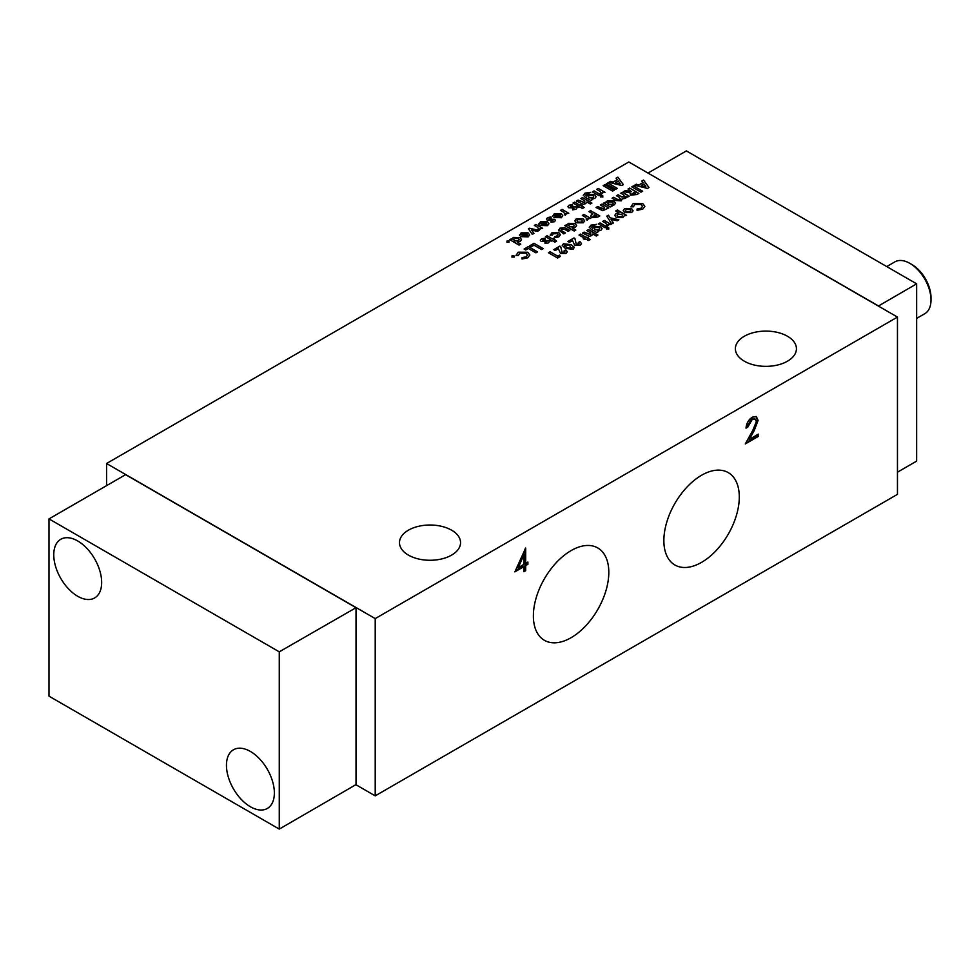 <?xml version="1.0" encoding="UTF-8"?>
<svg xmlns="http://www.w3.org/2000/svg" width="980" height="980" viewBox="0 0 980 980"><rect width="100%" height="100%" fill="white"/><g stroke="black" fill="none" stroke-linecap="round" stroke-linejoin="round"><path stroke-width="1.47" d="M77.702 540.96A33.871 19.551 -120 0 0 60.772 539.282A33.871 19.551 -120 0 0 55.578 566.416A33.871 19.551 -120 0 0 77.702 596.269A33.871 19.551 -120 0 0 94.644 597.947A33.871 19.551 -120 0 0 99.838 570.801A33.871 19.551 -120 0 0 77.702 540.96M250.402 806.761A33.871 19.551 60 0 1 228.279 776.92A33.871 19.551 60 0 1 233.473 749.774A33.871 19.551 60 0 1 250.402 751.452A33.871 19.551 60 0 1 272.538 781.305A33.871 19.551 60 0 1 267.344 808.439A33.871 19.551 60 0 1 250.402 806.761M571.095 550.589A53.337 30.797 -60 0 1 597.188 547.636A53.337 30.797 -60 0 1 606.093 590.168A53.337 30.797 -60 0 1 571.095 637.686A53.337 30.797 -60 0 1 543.863 639.989A53.337 30.797 -60 0 1 536.403 597.077A53.337 30.797 -60 0 1 571.095 550.589M701.582 475.251A53.337 30.797 -60 0 1 727.675 472.299A53.337 30.797 -60 0 1 736.568 514.843A53.337 30.797 -60 0 1 701.582 562.349A53.337 30.797 -60 0 1 674.35 564.664A53.337 30.797 -60 0 1 666.89 521.74A53.337 30.797 -60 0 1 701.582 475.251M744.31 361.191A30.527 17.628 180 0 1 735.367 348.721A30.527 17.628 180 0 1 754.22 332.441A30.527 17.628 180 0 1 787.491 336.263A30.527 17.628 180 0 1 796.434 348.721A30.527 17.628 180 0 1 777.581 365.013A30.527 17.628 180 0 1 744.31 361.191M408.427 555.109A30.527 17.628 180 0 1 399.485 542.651A30.527 17.628 180 0 1 418.338 526.358A30.527 17.628 180 0 1 451.609 530.18A30.527 17.628 180 0 1 460.551 542.651A30.527 17.628 180 0 1 441.698 558.931A30.527 17.628 180 0 1 408.427 555.109M886.729 266.572L894.887 261.868A29.915 17.273 60 0 1 909.844 263.351L909.844 263.351A29.915 17.273 60 0 1 931 299.99L931 299.99A29.915 17.273 60 0 1 924.802 313.686L916.643 318.39M909.844 263.351L911.964 264.576A26.926 15.545 60 0 1 931 297.54L931 299.99L931 297.54M279.263 651.835L49 518.898L49 696.155L279.263 829.092L279.263 651.835L356.022 607.698L356.022 784.6L279.263 829.092M355.875 607.612L125.599 474.663L49 518.898M355.948 784.735L375.218 795.858L375.218 618.601L106.563 463.503L106.563 485.651M758.336 434.128L758.336 436.406L745.302 443.928L752.738 430.465L756.364 421.572L755.249 419.158L752.211 419.489L747.764 427.17L746.037 428.162C746.356 423.483 748.438 419.82 752.297 417.162L756.352 416.623L758.091 420.408L754.208 430.6L749.406 439.285L758.336 434.128M527.889 564.333L525.684 565.607L525.684 570.727L523.957 571.72L523.957 566.612L514.855 571.867L525.684 548.004L525.684 563.341L527.889 562.067L527.889 564.333L527.13 563.892L524.913 565.166L524.913 570.287L525.684 570.727M375.218 795.858L897.46 494.349L897.46 317.079L375.218 618.601M897.46 317.079L628.817 161.982L106.563 463.503M618.098 194.763L621.32 196.796L624.628 197.299L623.77 194.898L620.818 193.195L622.471 192.239L629.197 196.123L627.543 197.078L626.735 196.613L625.522 198.389L622.337 198.83L621.234 200.851L615.991 200.496L612.071 198.23L613.725 197.286L617.106 199.234L620.23 199.663L619.446 197.446L616.445 195.718L618.098 194.763L621.32 196.625L624.628 197.127L625.191 196.417M617.106 199.234L620.23 199.834L620.83 198.916M607.306 200.851L614.007 200.986L615.599 203.068L614.325 204.845L611.312 205.567L612.071 206.008L610.418 206.964L603.692 203.081L606.081 202.542L607.306 200.851L614.007 201.169L615.599 203.154M586.224 219.434L586.849 219.067L585.379 217.18L582.316 215.416L583.97 214.461L590.695 218.344L588.453 218.687L587.106 220.365L586.224 219.263L587.081 218.797M576.24 222.815L574.782 220.782L576.265 218.773L583.198 218.785L584.644 220.941L583.247 222.791L576.24 222.815M558.833 230.717L559.948 228.193L564.615 227.654L569.797 230.41L568.143 231.366L564.921 229.504L561.479 229.087L561.026 230.263L565.436 232.934L563.782 233.889L558.563 229.884M561.479 229.087L561.026 230.435L565.276 233.02M528.355 248.479L525.758 249.986L524.104 249.03L528.355 246.568L537.567 251.885L535.913 252.84L528.355 248.479M515.982 255.474L518.138 252.191L527.779 252.24L529.837 254.959L527.791 257.801L522.034 259.014L522.083 257.642L526.211 256.809L527.485 255.045L526.125 253.195L519.792 253.146L518.383 255.511L515.982 255.474M514.01 257.042L512.001 257.042L512.001 255.878L514.01 255.878L514.01 257.213M512.001 257.042L512.001 255.878L514.01 256.062M613.26 182.011L617.265 179.695L616.101 178.189L617.865 177.172L623.354 184.632L621.822 185.526L608.886 182.354L610.65 181.337L613.26 182.182L617.265 179.695M618.98 212.856L615.734 210.982L617.388 210.026L626.6 215.343L624.187 215.87L622.925 217.609L616.249 217.425L614.73 215.392L616.004 213.554L618.98 212.856L616.004 213.554M590.781 232.934L586.799 230.545L588.453 229.602L597.91 235.053L596.257 236.009L592.802 234.012L591.601 235.69L589.201 236.278L582.438 233.069L584.092 232.113L590.597 234.489L590.781 232.934L590.597 234.673L584.092 232.297L582.586 233.167M548.42 252.705L550.074 251.75L557.755 256.184L559.641 255.094L560.193 256.552L557.632 258.022L548.42 252.705M638.936 184.901L642.954 182.586L641.778 181.079L643.542 180.063L649.03 187.535L647.498 188.417L634.575 185.245L636.339 184.228L638.936 185.085L642.954 182.586M560.719 246.58L562.079 252.583L564.505 252.595L564.137 250.733L565.791 249.778L567.31 251.774L566.073 253.428L560.548 253.428L558.38 248.736L555.28 250.525L553.737 249.643L559.886 246.09L560.719 246.58L562.079 252.411L564.958 251.86M563.463 243.751L571.365 244.853L574.28 247.242L573.19 249.312L565.191 248.344L562.238 245.306L563.463 243.751L571.365 244.682L574.378 247.744M600.801 194.787L599.148 195.743L592.41 191.86L594.064 190.904L600.801 194.787M602.81 196.907L600.618 196.87L600.556 195.62L602.761 195.657L602.81 197.078M600.618 196.87L600.556 195.62L602.761 195.829M600.569 193.428L601.193 193.06L599.723 191.161L596.661 189.41L598.315 188.454L605.052 192.337L602.798 192.68L601.463 194.359L600.569 193.256L601.426 192.791M614.264 190.157L612.61 191.112L603.153 185.661L604.807 184.706L614.264 190.157M617.327 188.381L615.673 189.336L606.228 183.885L607.882 182.929L617.327 188.381M571.83 206.841L576.24 206.927L576.963 207.956L575.958 209.267L572.602 209.867L572.528 208.667L574.525 207.846L568.719 207.772L567.898 206.645L569.074 205.2L572.528 204.514L572.639 205.739L570.372 206.817L576.24 206.927M572.528 208.838L574.525 207.846M570.581 206.106L570.372 207.001L571.83 207.013M564.321 214.363L564.946 213.995L563.476 212.096L560.413 210.333L562.067 209.377L568.792 213.273L566.55 213.603L565.203 215.282L564.321 214.179L565.178 213.714M552.781 216.286L554.3 213.726L561.258 213.689L562.802 215.735L561.344 217.707L553.921 217.487L559.237 214.424L552.696 215.759M538.216 229.43L538.841 229.063L537.371 227.164L534.321 225.4L535.974 224.445L542.7 228.34L540.458 228.671L539.11 230.349L538.216 229.246L539.086 228.781M533.929 233.399L532.25 234.367L528.465 228.781L529.421 228.23L539.098 230.41L537.42 231.39L531.699 230.104L533.929 233.399M519.596 235.445L521.115 232.885L528.073 232.848L529.616 234.894L528.159 236.866L520.735 236.646L526.052 233.583L519.51 234.918M508.988 242.207L506.979 242.207L506.979 241.056L508.988 241.056L508.988 242.391M506.979 242.207L506.979 241.056L508.988 241.227M630.998 206.792L633.154 203.522L642.794 203.558L644.852 206.278L642.807 209.12L637.049 210.333L637.098 208.961L641.226 208.128L642.5 206.376L641.141 204.514L634.807 204.465L633.399 206.829L630.998 206.792M513.251 237.43L519.951 237.564L521.544 239.647L520.27 241.423L517.232 242.134L520.735 244.155L519.082 245.11L509.637 239.647L512.026 239.12L513.251 237.43L519.951 237.748L521.544 239.733M538.963 224.273L540.482 221.701L547.44 221.664L548.984 223.71L547.526 225.682L540.102 225.474L545.419 222.399L538.878 223.734M550.344 219.251L554.754 219.336L555.476 220.365L554.46 221.676L551.103 222.276L551.029 221.076L553.038 220.255L547.232 220.182L546.411 219.055L547.575 217.609L551.029 216.923L551.14 218.136L548.886 219.226L554.754 219.336M551.029 221.247L553.038 220.255M549.082 218.516L548.886 219.398L550.344 219.422M583.321 195.363L585.023 193.121L590.646 192.337L586.677 193.942L585.709 195.057L586.763 196.098L587.939 194.444L594.542 194.591L596.122 196.625L594.872 198.352L591.896 199.063L592.655 199.491L590.879 200.52L585.134 197.201L583.308 195.143M584.815 200.925L580.846 198.548L582.5 197.593L591.945 203.044L590.291 203.999L586.849 202.003L585.636 203.681L583.235 204.281L576.473 201.059L578.127 200.116L584.631 202.493L584.815 200.925L584.631 202.664L578.127 200.288L576.62 201.157M580.013 205.151L580.846 204.673L584.141 207.54L582.5 208.495L579.78 206.927L578.715 207.54L577.293 206.719L578.359 206.106L573.043 203.044L574.697 202.088L580.013 205.335L582.108 205.579M585.979 237.16L588.221 237.503L587.4 237.981L590.107 239.549L588.453 240.504L585.746 238.936L584.68 239.549L583.259 238.728L584.325 238.116L579.009 235.053L580.662 234.097L585.979 237.344L588.074 237.589M574.893 238.397L576.252 244.4L578.678 244.412L578.298 242.55L579.952 241.595L581.483 243.591L580.234 245.245L574.709 245.245L572.541 240.553L569.441 242.342L567.91 241.46L574.047 237.92L574.893 238.397L576.252 244.228L579.131 243.677M631.475 191.676L628.021 189.03L629.675 188.074L638.874 193.391L636.951 194.506L630.593 195.155L629.92 192.791L623.586 191.59L625.424 190.524L631.475 191.676L625.424 190.708L623.819 191.627M642.66 191.21L641.006 192.166L631.794 186.849L633.448 185.894L642.66 191.21M589.286 227.372L590.989 225.131L596.612 224.346L592.643 225.951L591.663 227.066L592.716 228.107L593.892 226.454L600.507 226.601L602.075 228.634L600.838 230.361L597.861 231.072L598.609 231.501L596.845 232.53L591.099 229.21L589.274 227.152M606.755 226.797L605.113 227.752L598.376 223.869L600.029 222.913L606.755 226.797M608.776 228.916L606.583 228.879L606.51 227.63L608.727 227.666L608.776 229.087M606.583 228.879L606.51 227.63L608.727 227.838M606.534 225.437L607.159 225.069L605.689 223.171L602.627 221.419L604.28 220.463L611.018 224.346L608.764 224.69L607.416 226.368L606.534 225.265L607.392 224.8M611.667 223.967L606.779 216.151L608.457 215.184L610.062 217.756L618.87 219.814L617.216 220.77L611.042 219.324L613.345 222.999L611.667 223.967M624.652 212.587L623.194 210.553L624.689 208.544L631.61 208.556L633.056 210.712L631.659 212.562L624.652 212.587M550.258 235.359L551.85 232.873L558.968 232.75L560.425 234.735L558.772 236.915L554.251 237.797L558.159 234.845L557.314 233.706L553.418 233.73L552.426 235.127L550.209 234.967M552.438 238.802L553.271 238.324L556.579 241.19L554.925 242.146L552.206 240.578L551.14 241.19L549.731 240.37L550.785 239.757L545.468 236.682L547.122 235.727L552.438 238.973L554.533 239.23M544.255 240.48L548.665 240.578L549.388 241.607L548.384 242.918L545.027 243.518L544.954 242.305L546.95 241.496L541.156 241.423L540.335 240.296L541.499 238.851L544.954 238.152L545.064 239.377L542.81 240.468L548.665 240.578M544.954 242.489L546.95 241.496M543.006 239.745L542.81 240.639L544.255 240.664M534.014 245.208L531.417 246.703L529.764 245.76L534.014 243.297L543.226 248.614L541.573 249.569L534.014 245.208M568.339 223.342L575.04 223.489L576.632 225.559L575.358 227.336L572.32 228.058L575.824 230.079L574.17 231.023L564.725 225.571L567.114 225.045L568.339 223.342L575.04 223.661L576.632 225.657M591.21 215.086L592.949 213.922L588.931 211.594L590.585 210.639L599.797 215.955L597.947 217.021L591.749 217.585L590.671 216.188L591.21 215.086L590.671 216.274M604.341 207.356L600.385 204.979L602.038 204.036L608.764 207.919L602.774 210.712L596.012 207.503L597.665 206.547L604.17 208.936L604.341 207.356L604.17 209.107L604.341 207.54L604.17 209.107L600.593 208.422L597.665 206.547M758.336 436.406L757.564 435.953L746.013 442.629M757.564 434.569L757.564 435.953M749.406 439.285L748.647 438.844L753.436 430.147L757.32 419.967L758.091 420.408M755.984 416.451L757.32 419.967M747.764 427.17L746.086 427.243M752.211 419.489L751.439 419.048L746.993 426.729M754.833 418.975L751.439 419.048M525.684 565.607L524.913 565.166M527.13 562.508L527.13 563.892M525.684 563.341L524.913 562.9L524.913 549.143M523.957 566.612L523.185 566.158L515.382 570.666M524.913 570.287L523.957 570.838M624.628 197.299L625.203 196.502M616.591 195.804L618.098 194.934M620.23 199.834L620.842 199.001M613.725 197.286L617.106 199.406M612.231 198.328L613.725 197.458M622.471 192.239L629.038 196.208M620.965 193.281L622.471 192.411M606.081 202.542L607.306 201.023M605.346 202.125L606.081 202.725M603.839 203.166L605.346 202.297M611.312 205.567L611.924 206.094M583.97 214.461L590.548 218.43M582.475 215.502L583.97 214.645M576.265 218.773L583.198 218.785M574.782 220.88L576.265 218.944M583.198 218.969L584.644 221.113M559.948 228.193L564.615 227.654M558.833 230.888L559.948 228.377M561.479 229.259L561.026 230.435L561.479 229.259M564.615 227.826L569.649 230.508M528.355 246.568L537.408 251.983M524.251 249.116L528.355 246.752M518.138 252.191L527.779 252.24M515.982 255.657L518.138 252.375M526.211 256.809L527.485 255.143M522.083 257.642L526.211 256.993M522.034 259.014L522.083 257.826M527.779 252.411L529.837 255.045M512.001 257.213L512.001 256.05M610.65 181.337L613.26 182.182M609.107 182.403L610.65 181.508M617.865 177.172L623.255 184.693M616.187 178.311L617.865 177.343M617.388 210.026L615.893 211.068M614.742 215.478L616.004 213.726M617.388 210.21L626.441 215.441M590.781 233.118L590.597 234.673L590.781 233.118M588.453 229.602L597.751 235.139M586.959 230.643L588.453 229.773M550.074 251.75L557.755 256.184M548.58 252.791L550.074 251.934M559.641 255.094L560.144 256.576M557.755 256.368L559.641 255.266M636.339 184.228L638.936 185.085M634.783 185.306L636.339 184.411M643.542 180.063L648.944 187.584M641.876 181.202L643.542 180.246M559.886 246.09L560.719 246.752M553.896 249.729L559.886 246.274M565.791 249.778L567.31 251.86M564.272 250.819L565.791 249.949M564.505 252.595L564.97 251.946M562.238 245.392L563.463 243.934M594.064 190.904L600.642 194.885M592.569 191.945L594.064 191.088M600.618 197.041L600.556 195.792M598.315 188.454L604.893 192.423M596.82 189.495L598.315 188.625M604.807 184.706L614.105 190.243M603.312 185.747L604.807 184.877M607.882 182.929L617.18 188.466M606.387 183.971L607.882 183.113M570.581 206.278L570.372 207.001L570.581 206.278M572.528 204.514L572.614 205.739M569.074 205.2L572.528 204.685M567.91 206.731L569.074 205.383M576.24 207.111L576.963 208.042M562.067 209.377L568.645 213.358M560.56 210.431L562.067 209.561M561.258 213.689L562.802 215.833M554.3 213.726L561.258 213.873M552.781 216.47L554.3 213.91M559.237 214.424L554.068 217.585M535.974 224.445L542.54 228.426M534.468 225.498L535.974 224.628M531.699 230.104L533.843 233.448M529.421 228.23L538.878 230.545M528.551 228.904L529.421 228.414M528.073 232.848L529.616 234.98M521.115 232.885L528.073 233.02M519.596 235.629L521.115 233.056M526.052 233.583L520.895 236.744M506.979 242.391L506.979 241.227M633.154 203.522L642.794 203.558M630.998 206.976L633.154 203.693M641.226 208.128L642.5 206.462M637.098 208.961L641.226 208.311M637.049 210.333L637.098 209.144M642.794 203.742L644.852 206.364M512.026 239.12L513.251 237.601M511.291 238.704L512.026 239.304M509.784 239.745L511.291 238.875M517.232 242.134L520.576 244.241M547.44 221.664L548.984 223.808M540.482 221.701L547.44 221.847M538.963 224.445L540.482 221.884M545.419 222.399L540.262 225.559M549.082 218.687L548.886 219.398L549.082 218.687M551.029 216.923L551.128 218.136M547.575 217.609L551.029 217.095M546.411 219.14L547.575 217.793M554.754 219.52L555.464 220.451M594.542 194.591L596.122 196.809M587.939 194.444L594.542 194.763M586.763 196.098L587.939 194.628M585.709 195.143L586.763 196.27M585.023 193.121L590.646 192.509M583.321 195.535L585.023 193.305M584.815 201.108L584.631 202.664L584.815 201.108M582.5 197.593L591.785 203.13M580.993 198.634L582.5 197.764M574.697 202.088L580.013 205.335M573.202 203.13L574.697 202.26M578.359 206.106L577.453 206.817M581.434 205.971L583.994 207.625M580.662 234.097L585.979 237.344M579.168 235.139L580.662 234.269M584.325 238.116L583.418 238.826M587.4 237.981L589.96 239.635M574.047 237.92L574.893 238.569M568.069 241.546L574.047 238.091M579.952 241.595L581.483 243.677M578.445 242.648L579.952 241.778M578.678 244.412L579.143 243.763M629.675 188.074L638.727 193.489M628.168 189.115L629.675 188.258M633.448 185.894L642.5 191.296M631.953 186.935L633.448 186.078M600.507 226.601L602.075 228.806M593.892 226.454L600.507 226.772M592.716 228.107L593.892 226.637M591.675 227.152L592.716 228.279M590.989 225.131L596.612 224.518M589.286 227.544L590.989 225.314M600.029 222.913L606.608 226.895M598.535 223.954L600.029 223.097M606.583 229.05L606.51 227.801M604.28 220.463L610.859 224.432M602.786 221.505L604.28 220.635M606.853 216.286L608.457 215.184M611.042 219.324L613.26 223.048M610.062 217.756L618.649 219.936M608.457 215.367L610.062 217.928M624.689 208.544L631.61 208.556M623.194 210.651L624.689 208.728M631.61 208.74L633.056 210.896M551.85 232.873L558.968 232.75M550.258 235.531L551.85 233.044M557.228 236.033L558.159 234.931M554.876 236.572L557.228 236.217M554.337 237.809L554.876 236.756M558.968 232.934L560.413 234.82M547.122 235.727L552.438 238.973M545.627 236.78L547.122 235.911M550.785 239.757L549.878 240.455M553.859 239.622L556.42 241.276M543.006 239.929L542.81 240.639L543.006 239.929M544.954 238.152L545.052 239.377M541.499 238.851L544.954 238.336M540.335 240.382L541.499 239.022M548.665 240.749L549.388 241.693M534.014 243.297L543.079 248.712M529.923 245.845L534.014 243.481M567.114 225.045L568.339 223.526M566.379 224.616L567.114 225.216M564.872 225.657L566.379 224.8M572.32 228.058L575.664 230.165M592.949 213.922L591.21 215.257M590.585 210.639L599.638 216.053M589.078 211.692L590.585 210.823M596.171 207.601L597.665 206.731M602.038 204.036L608.617 208.005M600.532 205.077L602.038 204.208M523.185 554.264L517.465 567.187L518.236 567.641L523.957 554.717L523.185 554.264M878.35 306.054L916.643 283.845L916.643 461.102L897.46 472.189M648.074 173.105L878.423 305.919M916.643 283.845L686.38 150.908L648.16 172.97M613.235 203.166L612.451 204.33L608.605 204.318L607.735 203.093M582.426 220.978L581.667 222.105L577.894 222.043L577.012 220.794M615.538 182.782L620.12 183.824L615.538 182.782M622.57 215.502L621.749 216.69L617.927 216.654L617.069 215.429M641.214 185.673L645.795 186.727L641.214 185.673M572.002 247.781L571.499 248.565L566.844 247.56L564.75 245.833L565.117 244.706L569.686 245.625L571.499 248.381L566.844 247.56M560.621 216.237L560.413 215.429L559.788 217.144L556.873 217.462L560.413 215.245L560.621 216.237M527.436 235.396L527.228 234.575L526.615 236.303L523.688 236.621L527.228 234.404L527.436 235.396M519.18 239.745L518.396 240.909L514.549 240.896L513.679 239.671M546.803 224.212L546.595 223.403L545.983 225.118L543.055 225.449L546.595 223.22L546.803 224.212M593.721 196.723L592.949 197.862L589.225 197.838L588.368 196.637M632.272 194.395L633.68 192.3L635.579 193.391L632.272 194.395L631.892 193.82M599.687 228.732L598.903 229.871L595.191 229.847L594.333 228.646M630.838 210.749L630.091 211.876L626.318 211.815L625.436 210.565M574.268 225.67L573.471 226.833L569.637 226.821L568.755 225.584M593.402 216.813L594.603 214.865L596.489 215.955L594.615 217.009L593.023 216.225M523.957 554.717L523.957 564.333L518.236 567.641M612.451 204.33L608.605 204.318M608.605 204.146L607.723 202.995L608.543 201.917L612.378 201.954L613.235 203.081L612.451 204.159M581.667 222.105L577.894 222.043M577.894 221.86L577.012 220.696L577.784 219.667L581.557 219.753L582.426 220.88L581.667 221.921M615.538 182.599L618.294 181.006L620.12 183.652M621.749 216.69L617.927 216.654M617.927 216.482L617.069 215.343L617.853 214.265L621.712 214.302L622.57 215.416L621.749 216.507M641.214 185.502L643.983 183.909L645.795 186.543M571.499 248.565L572.002 247.867M566.844 247.389L564.75 245.649L565.117 244.706M560.413 215.245L559.788 217.144M559.788 216.96L556.873 217.291M527.228 234.404L526.615 236.303M526.615 236.119L523.688 236.45M518.396 240.909L514.549 240.896M514.549 240.725L513.667 239.573L514.488 238.483L518.322 238.532L519.18 239.659L518.396 240.737M546.595 223.22L545.983 225.118M545.983 224.947L543.055 225.265M592.949 197.862L589.225 197.838M589.225 197.654L588.368 196.551L589.139 195.522L592.9 195.559L593.721 196.637L592.949 197.691M635.579 193.391L631.88 193.918M598.903 229.871L595.191 229.847M595.191 229.663L594.333 228.561L595.093 227.532L598.866 227.556L599.687 228.646L598.903 229.7M630.091 211.876L626.318 211.815M626.318 211.643L625.424 210.48L626.196 209.451L629.969 209.524L630.851 210.651L630.091 211.692M573.471 226.833L569.637 226.821M569.637 226.637L568.755 225.498L569.576 224.408L573.41 224.457L574.268 225.571L573.471 226.65M594.615 217.009L593.023 216.311M595.963 216.433L594.615 216.837M754.208 430.6L753.436 430.147M755.249 419.158L754.49 418.717"/></g></svg>
